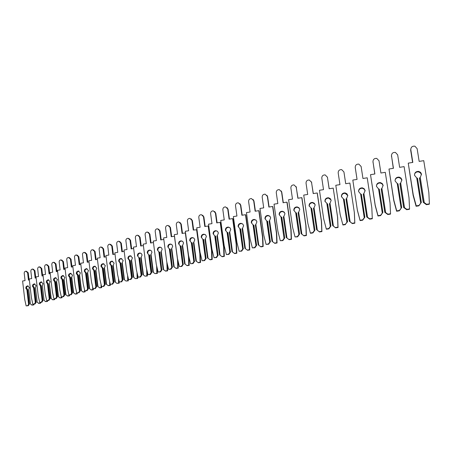 <?xml version="1.0" encoding="UTF-8"?>
<svg xmlns="http://www.w3.org/2000/svg" width="452" height="452" viewBox="0 0 452 452"><rect width="100%" height="100%" fill="white"/><g stroke="black" fill="none" stroke-linecap="round" stroke-linejoin="round"><path stroke-width="0.68" d="M421.541 174.195L420.62 172.381L418.789 171.398C415.981 171.291 414.563 172.596 414.518 175.303L416.738 177.952L417.495 178.246L421.332 202.423L418.857 205.841L419.015 205.434L416.23 205.858L413.275 194.953L408.246 163.144L412.823 162.409L410.806 149.668C410.885 147.115 412.241 145.956 414.879 146.188L417.128 148.64L419.157 161.398L423.75 160.663L428.841 192.552L429.4 203.858L426.609 204.281L424.258 202.626L420.247 177.399L421.541 174.195M421.371 174.704L420.456 172.896L418.631 171.918C416.704 171.681 415.343 172.427 414.541 174.139M420.247 177.399L419.428 178.218L423.264 202.355L424.258 202.626M429.4 203.858L429.208 204.264L426.422 204.688L423.264 202.355M426.422 204.688L426.609 204.281M423.36 202.112L419.524 177.93M419.015 205.434L420.733 203.168L416.738 177.952M420.733 203.168L421.332 202.423M418.857 205.841L416.083 206.265L413.134 195.394L408.246 163.144M412.603 162.443L410.676 150.256L410.789 148.861M416.083 206.265L416.23 205.858M413.134 195.394L413.275 194.953M401.935 179.868L401.014 178.065L399.184 177.111C396.483 177.048 395.116 178.325 395.082 180.941L397.24 183.54L397.997 183.828L401.698 207.502L399.331 210.835L399.421 210.451L396.709 210.864L393.839 200.185L388.986 169.025L393.449 168.313L391.5 155.838C391.568 153.375 392.867 152.234 395.404 152.42L397.67 154.838L399.63 167.33L404.105 166.618L409.02 197.852L409.552 208.914L406.828 209.327L404.54 207.711L400.67 183.003L401.935 179.868M401.834 180.348L400.918 178.551L399.093 177.602C397.054 177.421 395.703 178.274 395.059 180.167M400.67 183.003L399.918 183.789L403.619 207.423L404.54 207.711M409.552 208.914L409.427 209.299L406.71 209.711L403.619 207.423M406.71 209.711L406.828 209.327M403.681 207.197L399.969 183.518M399.421 210.451L401.105 208.231L397.24 183.54M401.105 208.231L401.698 207.502M399.331 210.835L396.624 211.242L393.765 200.598L388.986 169.025M393.296 168.342L391.466 155.33M396.624 211.242L396.709 210.864M393.765 200.598L393.839 200.185M383.138 185.303L382.222 183.512L380.403 182.591C377.799 182.563 376.482 183.817 376.454 186.348L378.556 188.896L379.307 189.173L382.889 212.367L380.618 215.615L380.646 215.259L378.002 215.66L375.216 205.197L370.521 174.67L374.877 173.98L372.99 161.748C373.047 159.37 374.301 158.251 376.748 158.392L379.013 160.782L380.906 173.02L385.279 172.325L390.031 202.925L390.534 213.762L387.872 214.169L385.646 212.576L381.9 188.371L383.138 185.303M383.104 185.755L382.189 183.97L380.375 183.049C378.2 182.93 376.883 183.907 376.42 185.981M381.9 188.371L381.217 189.128L384.793 212.287L385.646 212.576M390.534 213.762L390.471 214.124L387.822 214.525L384.793 212.287M387.822 214.525L387.872 214.169M384.821 212.073L381.234 188.874M380.646 215.259L382.29 213.09L378.556 188.896M382.29 213.09L382.889 212.367M380.618 215.615L377.979 216.016L375.2 205.587L370.521 174.67M374.793 173.992L372.968 161.556M377.979 216.016L378.002 215.66M375.2 205.587L375.216 205.197M365.109 190.518L364.199 188.744L362.391 187.846C359.871 187.851 358.606 189.077 358.583 191.535L360.634 194.032L361.368 194.303L364.854 217.237L362.668 220.209L362.64 219.875L360.052 220.265L357.346 210.005L352.809 180.082L357.057 179.41L355.232 167.426C355.283 165.116 356.492 164.019 358.854 164.121L361.114 166.477L362.95 178.478L367.216 177.8L371.815 207.796L372.29 218.412L369.696 218.808L367.521 217.248L363.9 193.524L365.109 190.518M365.131 190.942L364.222 189.179L362.419 188.281C360.108 188.235 358.832 189.332 358.589 191.575M363.9 193.524L363.272 194.253L366.736 216.949L367.521 217.248M372.29 218.412L372.29 218.757L369.702 219.147L366.736 216.949M369.702 219.147L369.696 218.808M366.73 216.751L363.255 194.01M362.64 219.875L364.244 217.745L360.634 194.032M364.244 217.745L364.843 217.039M362.668 220.209L360.091 220.599L357.391 210.372L352.809 180.082M357.035 179.416L355.255 167.652M360.091 220.599L360.052 220.265M357.391 210.372L357.346 210.005M343.424 198.965L346.921 222.214L345.351 224.299L342.825 224.684L340.192 214.627L335.796 185.28L339.949 184.625L338.186 172.873C338.226 170.636 339.39 169.556 341.672 169.624L343.932 171.952L345.707 183.715L349.876 183.054L354.385 212.819L354.831 223.198L352.3 223.582L350.125 221.734L346.616 198.468L347.803 195.524L346.899 193.767L345.102 192.897C342.667 192.925 341.441 194.134 341.424 196.518L343.424 198.965L344.158 199.23L347.56 221.706L344.158 199.23M347.82 195.637L345.181 193.309C342.757 193.337 341.531 194.541 341.52 196.914M346.616 198.468L346 198.942L349.362 221.243L350.125 221.734M352.3 223.582L349.362 221.243M354.328 212.468L354.78 222.881L352.244 223.26M346.921 222.214L347.515 221.52M347.56 221.706L345.351 224.299M345.43 224.616L342.91 224.994L342.825 224.684M343.989 172.28L345.718 183.715M354.831 223.198L354.78 222.881M326.886 203.705L330.276 226.508L328.74 228.554L326.271 228.927L323.711 219.062L319.451 190.275L323.513 189.637L321.801 178.105C321.835 175.935 322.96 174.873 325.169 174.918L327.417 177.207L329.135 188.75L333.214 188.105L337.633 217.288L338.056 227.469L335.587 227.842L333.406 226.04L330.005 203.225L331.169 200.332L330.276 198.597L328.497 197.75C326.135 197.801 324.948 198.982 324.937 201.298L327.694 204.174L330.943 226L327.615 203.959M331.113 200.05L328.627 198.134C326.271 198.185 325.09 199.366 325.078 201.677M330.005 203.225L329.418 203.682L332.672 225.554L333.406 226.04M335.587 227.842L332.672 225.554M333.214 188.105L337.531 216.954L337.955 227.17L335.474 227.542M330.276 226.508L330.87 225.825M330.943 226L328.87 228.848L328.74 228.554M328.87 228.848L326.406 229.22L326.271 228.927M327.389 177.065L329.203 188.738M337.633 217.288L337.531 216.954M338.056 227.469L337.955 227.17M310.987 208.265L314.276 230.639L312.767 232.644L310.354 233.006L307.863 223.328L303.727 195.083L307.699 194.456L306.038 183.139C306.072 181.032 307.162 179.986 309.304 180.009L311.535 182.263L313.202 193.592L317.191 192.964L317.349 193.36L321.525 221.587L321.926 231.577L319.513 231.938L317.332 230.181L314.038 207.79L315.18 204.959L314.293 203.242L312.524 202.417C310.241 202.485 309.089 203.649 309.083 205.903L311.812 208.717L314.959 230.13L311.711 208.513M315.01 204.327L312.699 202.784C310.422 202.852 309.275 204.01 309.27 206.259M314.038 207.79L313.468 208.242L316.626 229.701L317.332 230.181M319.513 231.938L316.626 229.701M317.191 192.964L321.372 221.271L321.779 231.294L319.355 231.656M314.276 230.639L314.863 229.966M314.959 230.13L312.942 232.921L312.767 232.644M312.942 232.921L310.535 233.283L310.354 233.006M311.439 181.845L313.315 193.575M321.525 221.587L321.372 221.271M321.926 231.577L321.779 231.294M295.681 212.649L298.874 234.616L297.399 236.582L295.032 236.933L292.613 227.429L288.596 199.705L292.484 199.095L290.873 187.987C290.902 185.936 291.952 184.908 294.032 184.908L296.246 187.134L297.868 198.253L301.772 197.637L301.97 198.016L306.021 225.723L306.405 235.526L304.043 235.882L301.868 234.164L298.665 212.191L299.789 209.406L298.908 207.711L297.162 206.909C294.941 206.993 293.828 208.135 293.823 210.333L295.681 212.649L296.529 213.084L299.58 234.108L296.399 212.892M299.49 208.479L297.376 207.253C295.167 207.338 294.054 208.479 294.049 210.666M298.665 212.191L298.122 212.626L301.185 233.69L301.868 234.164M304.043 235.882L301.185 233.69M301.772 197.637L305.829 225.429L306.213 235.26L303.846 235.616M298.874 234.616L299.461 233.95M299.58 234.108L297.614 236.842L297.399 236.582M297.614 236.842L295.032 236.933M296.06 186.473L298.026 198.225M306.021 225.723L305.829 225.429M280.946 216.875L284.042 238.441L282.596 240.374L280.285 240.718L277.923 231.384L274.025 204.157L277.833 203.564L276.268 192.654C276.291 190.654 277.313 189.648 279.325 189.631L281.528 191.817L283.099 202.739L286.918 202.14L287.161 202.496L291.094 229.706L291.455 239.328L289.144 239.679L286.975 238.006L283.867 216.423L284.969 213.694L284.099 212.016L282.37 211.237C280.212 211.333 279.133 212.457 279.127 214.598L280.946 216.875L281.805 217.288L284.771 237.933L281.658 217.113M284.523 212.525L282.624 211.564C280.472 211.66 279.398 212.779 279.392 214.915M283.867 216.423L283.342 216.853L286.319 237.537L286.975 238.006M289.144 239.679L286.319 237.537M286.918 202.14L290.862 229.43L291.229 239.08L288.907 239.43M284.042 238.441L284.63 237.792M284.771 237.933L282.85 240.617L282.596 240.374M282.85 240.617L280.285 240.718M281.24 190.959L281.782 192.202L283.297 202.705M266.742 220.943L269.754 242.131L268.335 244.023L266.07 244.362L263.765 235.193L259.979 208.451L263.708 207.869L262.188 197.151C262.205 195.202 263.2 194.213 265.16 194.179L267.341 196.337L268.867 207.061L272.607 206.479L272.884 206.818L276.703 233.543L277.053 242.995L274.788 243.334L272.624 241.701L269.601 220.508L270.686 217.824L269.827 216.169L268.115 215.406C266.019 215.519 264.968 216.615 264.968 218.706L266.742 220.943L267.618 221.344L270.336 241.487L267.448 221.175M270.098 216.468L268.403 215.717C266.313 215.83 265.267 216.926 265.262 219.005M269.601 220.508L269.098 220.921L271.985 241.238L272.624 241.701M274.788 243.334L271.985 241.238M272.607 206.479L276.438 233.283L276.782 242.764L274.511 243.103M269.754 242.131L270.336 241.487M270.499 241.622L268.624 244.255L268.335 244.023M268.624 244.255L266.07 244.362M266.951 195.304L267.629 196.699L269.104 207.027M253.047 224.87L255.973 245.685L254.583 247.543L252.363 247.877L250.114 238.871L246.436 212.587L250.086 212.022L248.606 201.49C248.628 199.592 249.589 198.614 251.493 198.569L253.657 200.694L255.143 211.237L258.804 210.666L259.115 210.982L262.832 237.243L263.16 246.532L260.94 246.865L258.781 245.266L255.849 224.441L256.911 221.808L256.058 220.169L254.369 219.429C252.329 219.548 251.306 220.632 251.306 222.672L253.047 224.87L253.934 225.254L256.55 245.052L253.742 225.096M256.194 220.305L254.691 219.723C252.657 219.841 251.64 220.921 251.64 222.955M255.849 224.441L255.357 224.847L258.171 244.809L258.781 245.266M258.804 210.666L262.527 237.001L262.861 246.312L260.635 246.645M255.973 245.685L256.55 245.052M256.736 245.182L254.905 247.764L254.583 247.543M254.905 247.764L252.363 247.877M253.165 199.524L253.979 201.038L255.414 211.191M262.832 237.243L262.527 237.001M263.16 246.532L262.861 246.312M239.831 228.661L242.679 249.12L241.311 250.945L239.136 251.267L236.944 242.413L233.362 216.587L236.938 216.028L235.503 205.677C235.52 203.824 236.452 202.863 238.311 202.807L240.453 204.897L241.899 215.259L245.487 214.7L245.826 215.005L249.442 240.814L249.753 249.945L247.577 250.267L245.43 248.707L242.577 228.243L243.617 225.655L242.78 224.034L241.108 223.311C239.119 223.441 238.125 224.503 238.125 226.497L239.831 228.661L240.724 229.028L243.249 248.493L240.52 228.881M242.78 224.039L241.464 223.587C239.481 223.717 238.486 224.78 238.486 226.768M242.577 228.243L242.102 228.639L244.837 248.255L245.43 248.707M245.487 214.7L249.108 240.583L249.425 249.736L247.244 250.063M242.679 249.12L243.249 248.493M243.453 248.617L241.662 251.148L241.311 250.945M241.662 251.148L239.136 251.267M239.865 203.62L240.803 205.225L242.199 215.214M249.442 240.814L249.108 240.583M249.753 249.945L249.425 249.736M227.068 232.317L229.836 252.431L228.497 254.227L226.362 254.544L224.226 245.837L220.74 220.44L224.248 219.898L222.847 209.722C222.859 207.909 223.774 206.965 225.576 206.897L227.701 208.96L229.107 219.147L232.627 218.598L232.995 218.887L236.515 244.266L236.808 253.239L234.678 253.555L232.537 252.03L229.757 231.91L230.786 229.367L229.955 227.768L228.305 227.057C226.367 227.198 225.401 228.243 225.401 230.192L227.068 232.317L227.972 232.678L230.407 251.815L227.751 232.531M229.842 227.667L228.684 227.322C226.751 227.458 225.785 228.503 225.791 230.447M229.757 231.91L229.305 232.294L231.966 251.583L232.537 252.03M232.627 218.598L236.153 244.046L236.452 253.047L234.311 253.363M229.836 252.431L230.407 251.815M230.627 251.933L228.876 254.419L228.497 254.227M228.876 254.419L226.362 254.544M227.028 207.598L228.079 209.27L229.441 219.096M236.515 244.266L236.153 244.046M236.808 253.239L236.452 253.047M214.734 235.854L217.435 255.634L216.118 257.397L214.028 257.708L211.937 249.148L208.541 224.169L211.982 223.638L210.615 213.626C210.632 211.858 211.519 210.931 213.282 210.852L215.378 212.881L216.751 222.898L220.203 222.367L220.599 222.638L224.022 247.6L224.305 256.425L222.214 256.736L220.084 255.239L217.378 235.452L218.384 232.955L217.565 231.373L215.937 230.678C214.045 230.825 213.101 231.853 213.101 233.757L214.734 235.854L215.649 236.198L218 255.024L215.412 236.063M217.355 231.198L216.344 230.927C214.457 231.074 213.513 232.096 213.519 234M217.378 235.452L216.937 235.831L219.531 254.798L220.084 255.239M220.203 222.367L223.633 247.391L223.921 256.239L221.819 256.55M217.435 255.634L218 255.024M218.237 255.131L216.525 257.578L216.118 257.397M216.525 257.578L214.028 257.708M214.632 211.457L215.785 213.18L217.107 222.847M224.022 247.6L223.633 247.391M224.305 256.425L223.921 256.239M202.812 239.272L205.445 258.73L204.151 260.459L202.1 260.764L200.055 252.34L196.744 227.774L200.123 227.254L198.795 217.406C198.807 215.672 199.671 214.762 201.389 214.672L203.468 216.677L204.801 226.531L208.191 226.006L208.609 226.266L211.948 250.82L212.214 259.499L210.163 259.804L208.044 258.341L205.406 238.876L206.394 236.419L205.587 234.859L203.982 234.181C202.134 234.334 201.213 235.345 201.213 237.21L202.812 239.272L203.733 239.6L206.01 258.132L203.485 239.475M205.293 234.622L204.411 234.418C202.569 234.571 201.648 235.577 201.654 237.436M205.406 238.876L204.982 239.249L207.508 257.906L208.044 258.341M208.191 226.006L211.536 250.628L211.807 259.329L209.745 259.634M205.445 258.73L206.01 258.132M206.253 258.233L204.581 260.629L204.151 260.459M204.581 260.629L202.1 260.764M202.654 215.197L203.897 216.954L205.185 226.469M211.948 250.82L211.536 250.628M212.214 259.499L211.807 259.329M191.286 242.577L193.846 261.719L192.575 263.426L190.563 263.725L188.563 255.436L185.337 231.26L188.653 230.752L187.36 221.056C187.371 219.361 188.213 218.469 189.891 218.372L191.942 220.344L193.247 230.04L197.01 229.774L200.264 253.939L200.524 262.476L198.507 262.776L196.394 261.341L193.829 242.193L194.801 239.775L194.004 238.232L192.416 237.566C190.614 237.724 189.716 238.718 189.716 240.549L191.286 242.577L192.213 242.893L194.411 261.132L191.947 242.775M193.637 237.95L192.868 237.792C191.072 237.95 190.173 238.938 190.173 240.763M193.829 242.193L193.416 242.554L195.88 260.911L196.394 261.341M196.569 229.531L199.829 253.753L200.089 262.318L198.066 262.612M193.846 261.719L194.411 261.132M194.665 261.228L193.027 263.584L192.575 263.426M193.027 263.584L190.563 263.725M191.072 218.83L192.394 220.61L193.654 229.978M200.264 253.939L199.829 253.753M200.524 262.476L200.089 262.318M188.964 257.103L189.207 265.358L187.23 265.652L185.128 264.245L182.619 245.396L183.58 243.018L182.794 241.498L181.224 240.848C179.461 241.006 178.585 241.984 178.585 243.775L180.122 245.775L181.06 246.086L183.184 264.036L180.783 245.967M182.365 241.182L181.698 241.057C179.941 241.221 179.065 242.193 179.065 243.984M182.619 245.396L182.224 245.752L184.625 263.821L185.128 264.245M183.45 264.126L181.851 266.443L181.376 266.296L182.625 264.618L180.122 245.775M181.376 266.296L179.399 266.584L177.444 258.431L174.297 234.633L177.551 234.136L176.286 224.593C176.297 222.932 177.122 222.051 178.76 221.949L180.789 223.893L182.06 233.441L185.326 232.938L188.507 256.781L188.75 265.205L186.766 265.499M182.625 264.618L183.184 264.036M181.851 266.443L179.399 266.584M179.873 222.356L181.263 224.147L182.489 233.373M188.925 256.939L188.507 256.781M189.207 265.358L188.75 265.205M178.043 260.94L178.246 268.149L176.308 268.431L174.218 267.059L171.771 248.504L172.715 246.159L171.935 244.656L170.387 244.018C168.664 244.187 167.805 245.148 167.811 246.905L169.319 248.871L170.257 249.171L172.314 266.849L169.969 249.063M171.455 244.312L170.879 244.221C169.161 244.385 168.302 245.346 168.308 247.097M171.771 248.504L171.387 248.849L173.726 266.64L174.218 267.059M172.591 266.934L171.02 269.211L170.528 269.07L171.754 267.42L169.319 248.871M170.528 269.07L168.585 269.358L166.675 261.329L163.607 237.899L166.805 237.413L165.568 228.017C165.579 226.39 166.381 225.525 167.986 225.418L169.992 227.333L171.229 236.729L174.438 236.238L177.54 259.708L177.772 268.002L175.822 268.29M171.754 267.42L172.314 266.849M171.02 269.211L168.585 269.358M169.031 225.78L170.483 227.576L171.681 236.662M178.246 268.149L177.772 268.002M167.46 264.635L167.63 270.85L165.726 271.132L163.647 269.782L161.257 251.51L162.189 249.205L161.42 247.719L159.889 247.097C158.206 247.267 157.364 248.21 157.369 249.933L158.85 251.871L159.793 252.159L161.782 269.573L159.494 252.058M160.895 247.357L160.403 247.289C158.72 247.453 157.884 248.402 157.884 250.12M161.257 251.51L160.884 251.849L163.172 269.369L163.647 269.782M162.07 269.652L160.533 271.895L160.025 271.765L161.228 270.138L158.85 251.871M166.856 262.081L167.138 270.714L165.223 270.997M160.025 271.765L158.115 272.042L156.239 264.137L153.245 241.069L156.386 240.588L155.183 231.339C155.189 229.74 155.98 228.887 157.545 228.774L159.528 230.667L160.737 239.922L163.81 239.453M161.228 270.138L161.782 269.573M160.533 271.895L158.115 272.042M158.533 229.096L160.036 230.893L161.206 239.848M167.63 270.85L167.138 270.714M157.206 268.194L157.341 273.471L154.951 273.618L153.397 272.42L151.07 254.425L151.985 252.154L151.228 250.69L149.719 250.075C148.07 250.25 147.245 251.182 147.25 252.871L148.702 254.781L149.646 255.064L151.872 272.285L151.573 272.211L149.341 254.962M150.669 250.306L150.245 250.255C148.595 250.431 147.776 251.357 147.781 253.047M151.07 254.425L150.708 254.758L152.94 272.014L153.397 272.42M151.872 272.285L150.363 274.494L149.838 274.37L151.024 272.771L148.702 254.781M156.635 265.782L156.833 273.341L154.951 273.618M149.838 274.37L147.962 274.647L146.132 266.855L143.205 244.136L146.29 243.662L145.115 234.554C145.12 232.989 145.889 232.147 147.425 232.034L149.386 233.893L150.567 243.012L153.443 242.571M151.024 272.771L151.573 272.211M150.363 274.494L147.962 274.647M148.363 232.322L149.911 234.113L151.053 242.939M157.341 273.471L156.833 273.341M147.25 271.624L147.363 276.008L144.99 276.161L143.465 274.98L141.188 257.256L142.086 255.018L141.34 253.566L139.854 252.967C138.239 253.143 137.431 254.058 137.436 255.719L138.86 257.6L139.809 257.872L141.984 274.844L141.674 274.776L139.493 257.781M140.753 253.176L140.391 253.137C138.781 253.312 137.979 254.227 137.979 255.883M141.188 257.256L140.838 257.578L143.018 274.579L143.465 274.98M141.984 274.844L140.504 277.014L139.962 276.901L141.131 275.325L138.86 257.6M146.663 269.132L146.838 275.889L144.99 276.161M139.962 276.901L138.12 277.172L136.323 269.499L133.464 247.114L136.498 246.651L135.351 237.673C135.357 236.136 136.108 235.311 137.611 235.193L139.549 237.029L140.702 246.007L143.391 245.6M141.131 275.325L141.674 274.776M140.504 277.014L138.12 277.172M138.504 235.452L140.086 237.238L141.205 245.933M147.363 276.008L146.838 275.889M137.594 274.929L137.685 278.472L135.323 278.63L133.826 277.466L131.6 259.996L132.487 257.793L130.283 255.775C128.696 255.951 127.91 256.855 127.91 258.482L129.312 260.341L130.261 260.601L132.391 277.325L132.074 277.257L129.944 260.516M131.136 255.962L130.837 255.934C129.255 256.114 128.47 257.013 128.47 258.64L129.905 260.505M131.6 259.996L131.261 260.318L133.396 277.065L133.826 277.466M132.391 277.325L130.939 279.46L130.385 279.353L131.532 277.805L129.312 260.341M136.996 272.358L137.142 278.364L135.323 278.63M130.385 279.353L128.571 279.618L126.809 272.059L124.012 250.001L127.001 249.544L125.876 240.701C125.882 239.193 126.622 238.379 128.085 238.255L130.001 240.068L131.131 248.916L133.645 248.532M131.532 277.805L132.074 277.257M130.939 279.46L128.571 279.618M128.939 238.492L130.56 240.266L131.651 248.837M137.685 278.472L137.142 278.364M128.221 278.121L128.289 280.867L125.944 281.025L124.475 279.878L122.294 262.657L123.17 260.488L120.989 258.499C119.441 258.674 118.667 259.567 118.667 261.166L120.046 262.996L120.995 263.25L123.08 279.731L122.752 279.669L120.667 263.166M121.808 258.668L121.56 258.651C120.012 258.827 119.238 259.714 119.243 261.312L120.695 263.171M122.294 262.657L121.967 262.974L124.051 279.477L124.475 279.878M123.08 279.731L121.656 281.833L121.085 281.732L122.215 280.206L120.046 262.996M127.605 275.477L127.735 280.76L125.944 281.025M121.085 281.732L119.3 281.997L117.576 274.545L114.842 252.804L117.78 252.357L116.678 243.639C116.684 242.159 117.407 241.357 118.848 241.227L120.74 243.018L121.842 251.741L124.187 251.38M122.215 280.206L122.752 279.669M121.656 281.833L119.3 281.997M119.661 241.447L121.305 243.204L122.379 251.657M128.289 280.867L127.735 280.76M119.119 281.195L119.164 283.189L116.836 283.347L115.39 282.217L113.26 265.245L114.124 263.109L111.972 261.143C110.446 261.318 109.689 262.2 109.695 263.77L111.045 265.578L112 265.821L114.034 282.071L113.701 282.008L111.667 265.742M112.757 261.296L112.548 261.284C111.034 261.465 110.277 262.341 110.277 263.911L111.763 265.765M113.26 265.245L112.943 265.55L114.983 281.822L115.39 282.217M114.034 282.071L112.638 284.144L112.056 284.048L113.169 282.54L111.045 265.578M118.486 278.488L118.593 283.093L116.836 283.347M112.056 284.048L110.299 284.302L108.61 276.957L105.932 255.527L108.825 255.086L107.745 245.973L108.463 244.617L109.616 244.12L111.74 245.882L112.825 254.482L115.011 254.148M113.169 282.54L113.701 282.008M112.638 284.144L110.299 284.302M110.655 244.317L112.322 246.057L113.367 254.397M119.164 283.189L118.593 283.093M110.271 284.172L110.299 285.444L108.57 285.698L106.565 284.489L104.485 267.753L105.333 265.652L103.209 263.708C101.717 263.889 100.971 264.753 100.971 266.301L102.305 268.081L103.259 268.318L105.248 284.342L104.909 284.285L102.915 268.245M103.96 263.855L103.796 263.849C102.31 264.03 101.564 264.889 101.57 266.431L103.079 268.279M104.485 267.753L104.175 268.059L106.169 284.099L106.565 284.489M105.248 284.342L103.875 286.382L103.282 286.291L104.384 284.811L102.305 268.081M109.633 281.398L109.717 285.353L107.988 285.607M103.282 286.291L101.559 286.545L99.898 279.302L97.282 258.171L100.124 257.736L99.073 248.753L99.768 247.419L100.903 246.928L103.005 248.662L104.056 257.143L106.096 256.832M104.384 284.811L104.909 284.285M103.875 286.382L101.559 286.545M101.903 247.108L103.593 248.832L104.621 257.058M110.299 285.444L109.717 285.353M101.66 286.562L101.683 287.636L99.982 287.884L97.994 286.698L95.954 270.2L96.79 268.121L94.694 266.205C93.225 266.386 92.496 267.239 92.496 268.759L93.807 270.516L94.762 270.748L96.711 286.545L96.366 286.495L94.411 270.68M95.417 266.341L95.293 266.335C93.83 266.516 93.101 267.369 93.106 268.889L94.632 270.72M95.954 270.2L95.649 270.494L97.604 286.314L97.994 286.698M96.711 286.545L95.361 288.557L94.762 288.478L95.841 287.014L93.807 270.516M101.022 284.212L101.095 287.551L99.389 287.8M94.762 288.478L93.061 288.726L91.428 281.579L88.869 260.742L91.666 260.318L90.637 251.459L91.321 250.142L92.434 249.657L94.508 251.368L95.541 259.73L97.44 259.442M95.841 287.014L96.366 286.495M95.361 288.557L93.061 288.726M93.406 249.826L95.106 251.532L96.112 259.646M101.683 287.636L101.095 287.551M93.287 288.755L93.31 289.772L91.637 290.014L89.654 288.851L87.66 272.573L88.485 270.522L86.411 268.635L84.79 269.392L84.258 271.155L85.547 272.884L86.501 273.11L88.411 288.692L88.055 288.647L86.146 273.042M87.117 268.759L85.586 269.324L84.874 270.731L84.874 271.273L86.417 273.093M87.66 272.573L87.366 272.861L89.281 288.466L89.654 288.851M88.411 288.692L87.083 290.676L86.473 290.596L87.535 289.156L85.547 272.884M92.649 286.93L92.711 289.692L91.033 289.935M86.473 290.596L84.801 290.839L83.202 283.794L80.688 263.239L83.445 262.821L82.439 254.086L82.936 252.967L84.202 252.312L86.247 253.996L87.259 262.245L89.021 261.979M87.535 289.156L88.055 288.647M87.083 290.676L84.801 290.839M85.145 252.465L86.857 254.154L87.841 262.16M93.31 289.772L92.711 289.692M85.14 290.885L85.162 291.845L83.513 292.082L81.546 290.935L79.592 274.878L80.405 272.861L78.106 271.008L76.603 271.957L76.247 273.477L77.512 275.189L78.462 275.404L76.851 273.324L77.569 271.669L78.981 271.11L78.36 270.997M79.592 274.878L79.303 275.166L81.179 290.563L81.546 290.935M79.462 291.241L80.332 290.777L79.032 292.732L78.411 292.664L79.462 291.241L77.512 275.189M84.507 289.568L84.552 291.772L82.902 292.009M78.411 292.664L76.761 292.902L75.19 285.952L72.732 265.669L75.45 265.262L74.461 256.64L74.947 255.538L76.196 254.888L78.213 256.555L79.207 264.697L80.84 264.448M79.976 290.738L78.106 275.341M80.332 290.777L78.462 275.404M79.032 292.732L76.761 292.902M77.111 255.035L78.834 256.702L79.795 264.606M85.162 291.845L84.552 291.772M77.219 292.952L77.235 293.862L75.614 294.094L73.659 292.969L71.744 277.127L72.546 275.132L70.275 273.307L68.8 274.245L68.444 275.743L69.693 277.432L70.642 277.641L69.06 275.59L69.585 274.144L71.15 273.403L70.523 273.29M71.744 277.127L71.461 277.404L73.303 292.597L73.659 292.969M71.602 293.269L72.117 292.772L72.478 292.811L72.23 293.337L71.196 294.738L70.569 294.67L71.602 293.269L69.693 277.432M76.586 292.116L76.62 293.794L74.992 294.032M70.569 294.67L68.947 294.907L67.404 288.048L64.992 268.036L67.67 267.635L66.698 259.126L67.178 258.047L68.399 257.403L70.399 259.047L71.371 267.075L72.879 266.849M72.117 292.772L70.28 277.579M72.478 292.811L70.642 277.641M71.196 294.738L68.947 294.907M69.292 257.538L71.02 259.182L71.97 266.985M77.235 293.862L76.62 293.794M69.506 294.964L69.518 295.823L67.919 296.054L65.981 294.947L64.099 279.313L64.89 277.347L62.647 275.545L61.201 276.466L60.856 277.946L62.082 279.613L63.031 279.816L61.478 277.788L61.997 276.364L63.534 275.63L62.896 275.528M64.099 279.313L63.828 279.585L65.63 294.58L65.981 294.947M63.958 295.241L64.466 294.749L64.828 294.789L64.591 295.309L63.568 296.687L62.935 296.625L63.958 295.241L62.082 279.613M68.873 294.585L68.896 295.761L67.291 295.992M62.935 296.625L61.336 296.857L59.822 290.088L57.46 270.336L60.093 269.94L59.144 261.55L59.613 260.482L60.817 259.843L62.788 261.471L63.738 269.392L65.133 269.183M64.466 294.749L62.664 279.76M64.828 294.789L63.031 279.816M63.568 296.687L61.336 296.857M61.687 259.973L63.421 261.601L64.348 269.302M69.518 295.823L68.896 295.761M61.992 296.919L62.009 297.738L60.432 297.964L58.5 296.874L56.658 281.438L57.444 279.5L55.229 277.72L53.805 278.635L53.466 280.093L54.669 281.737L55.619 281.935L54.11 279.681L54.765 278.353L56.099 277.805M56.658 281.438L56.398 281.709L58.161 296.512L58.5 296.874M56.511 297.167L57.381 296.71L56.144 298.586L55.5 298.529L56.511 297.167L54.669 281.737M61.359 296.862L61.376 297.676L59.794 297.908M55.5 298.529L53.924 298.761L52.438 292.077L50.121 272.579L52.72 272.189L51.771 264.137L52.251 262.855L53.426 262.228L55.376 263.827L56.308 271.652L57.59 271.46M57.014 296.676L55.251 281.884M57.381 296.71L55.619 281.935M56.144 298.586L53.924 298.761M54.263 262.341L56.02 263.957L56.924 271.562M62.009 297.738L61.376 297.676M54.675 298.8L54.692 299.597L53.138 299.823L51.223 298.749L49.415 283.517L50.183 281.596L47.997 279.844L46.748 280.545L46.262 282.178L47.454 283.805L48.404 283.997L46.912 281.777L47.556 280.472L48.85 279.918M49.415 283.517L50.89 298.388L51.223 298.749M49.257 299.038L50.127 298.586L48.912 300.439L48.262 300.382L49.257 299.038L47.454 283.805M54.037 298.766L54.054 299.546L52.494 299.772M48.262 300.382L46.709 300.608L45.245 294.009L42.974 274.765L45.533 274.381L44.618 266.205L45.234 265.002L46.234 264.544L48.161 266.126L49.076 273.85L50.251 273.675M49.754 298.557L48.025 283.946M50.127 298.586L48.404 283.997M48.912 300.439L46.709 300.608M47.025 264.64L48.805 266.245L49.697 273.759M54.692 299.597L54.054 299.546M47.545 300.631L47.562 301.416L46.031 301.637L44.126 300.58L42.352 285.534L43.115 283.641L40.957 281.912L39.578 282.799L39.245 284.218L40.42 285.822L41.364 286.009L39.906 283.816L40.522 282.54L41.787 281.98M42.352 285.534L44.126 300.58M42.189 300.862L43.059 300.416L41.861 302.241L41.205 302.19L42.189 300.862L40.42 285.822M46.901 300.625L46.918 301.365L45.381 301.586M41.205 302.19L39.674 302.411L38.239 295.896L36.007 276.895L38.533 276.517L37.635 268.443L38.239 267.256L39.222 266.804L41.126 268.364L42.025 275.991L43.098 275.833M42.686 300.382L40.991 285.963M43.059 300.416L41.364 286.009M41.861 302.241L39.674 302.411M39.979 266.889L41.776 268.482L42.652 275.901M47.562 301.416L46.918 301.365M40.595 302.422L40.612 303.185L39.098 303.399L37.211 302.36L35.471 287.506L36.222 285.636L34.092 283.924L32.877 284.613L32.408 286.201L33.561 287.788L34.51 287.969L33.069 285.805L33.674 284.551L34.906 283.992M35.471 287.506L37.211 302.36M35.301 302.637L36.171 302.196L35.957 302.687L34.99 303.993L34.329 303.953L35.301 302.637L33.561 287.788M39.945 302.433L39.962 303.139L38.448 303.36M34.329 303.953L32.821 304.168L31.408 297.738L29.222 278.969L31.708 278.596L30.815 270.844L31.267 269.612L32.391 269.008L34.267 270.55L35.149 278.082L36.132 277.935M35.793 302.168L34.126 287.924M36.171 302.196L34.51 287.969M34.99 303.993L32.821 304.168M33.115 269.081L34.928 270.658L35.787 277.986M40.612 303.185L39.962 303.139M33.821 304.162L33.832 304.908L32.346 305.123L30.465 304.1L28.758 289.427L29.504 287.579L27.397 285.89L26.205 286.568L25.741 288.139L26.877 289.704L27.821 289.879L26.408 287.743L26.996 286.512L28.193 285.952M28.758 289.427L30.465 304.1M28.583 304.371L29.453 303.93L28.295 305.71L27.628 305.671L28.583 304.371L26.877 289.704M33.166 304.19L33.177 304.868L31.685 305.083M27.628 305.671L26.137 305.885L24.747 299.529L22.6 280.991L25.052 280.624L24.176 272.968L24.623 271.754L25.724 271.155L27.583 272.675L28.448 280.116L29.34 279.986M29.075 303.908L27.436 289.839M29.453 303.93L27.821 289.879M28.295 305.71L26.137 305.885M26.419 271.217L28.244 272.782L29.092 280.02M33.832 304.908L33.177 304.868M410.676 150.256L410.806 149.668M391.432 156.392L391.5 155.838M372.985 162.279L372.99 161.748M355.283 167.924L355.232 167.426M344.017 172.427L343.932 171.952M327.547 177.659L327.417 177.207M311.711 182.693L311.535 182.263M296.467 187.535L296.246 187.134M281.782 192.202L281.528 191.817M267.629 196.699L267.341 196.337M253.979 201.038L253.657 200.694M240.803 205.225L240.453 204.897M228.079 209.27L227.701 208.96M215.785 213.18L215.378 212.881M203.897 216.954L203.468 216.677M192.394 220.61L191.942 220.344M181.263 224.147L180.789 223.893M170.483 227.576L169.992 227.333M160.036 230.893L159.528 230.667M149.911 234.113L149.386 233.893M140.086 237.238L139.549 237.029M130.56 240.266L130.001 240.068M121.305 243.204L120.74 243.018M112.322 246.057L111.74 245.882M103.593 248.832L103.005 248.662M95.106 251.532L94.508 251.368M86.857 254.154L86.247 253.996M78.834 256.702L78.213 256.555M71.02 259.182L70.399 259.047M63.421 261.601L62.788 261.471M56.02 263.957L55.376 263.827M48.805 266.245L48.161 266.126M41.776 268.482L41.126 268.364M34.928 270.658L34.267 270.55M28.244 272.782L27.583 272.675M418.631 171.918L418.789 171.398M399.093 177.602L399.184 177.111M380.375 183.049L380.403 182.591M362.419 188.281L362.391 187.846M345.181 193.309L345.102 192.897M328.627 198.134L328.497 197.75M312.699 202.784L312.524 202.417M297.376 207.253L297.162 206.909M282.624 211.564L282.37 211.237M268.403 215.717L268.115 215.406M254.691 219.723L254.369 219.429M241.464 223.587L241.108 223.311M228.684 227.322L228.305 227.057M216.344 230.927L215.937 230.678M204.411 234.418L203.982 234.181M192.868 237.792L192.416 237.566M181.698 241.057L181.224 240.848M170.879 244.221L170.387 244.018M160.403 247.289L159.889 247.097M150.245 250.255L149.719 250.075M140.391 253.137L139.854 252.967M130.837 255.934L130.283 255.775M121.56 258.651L120.989 258.499M112.548 261.284L111.972 261.143M103.796 263.849L103.209 263.708M95.293 266.335L94.694 266.205M87.021 268.759L86.411 268.635M56.082 277.799L55.472 277.703M48.816 279.907L48.24 279.828M41.731 281.963L41.188 281.895M34.832 283.975L34.324 283.907M28.109 285.93L27.623 285.873"/></g></svg>
